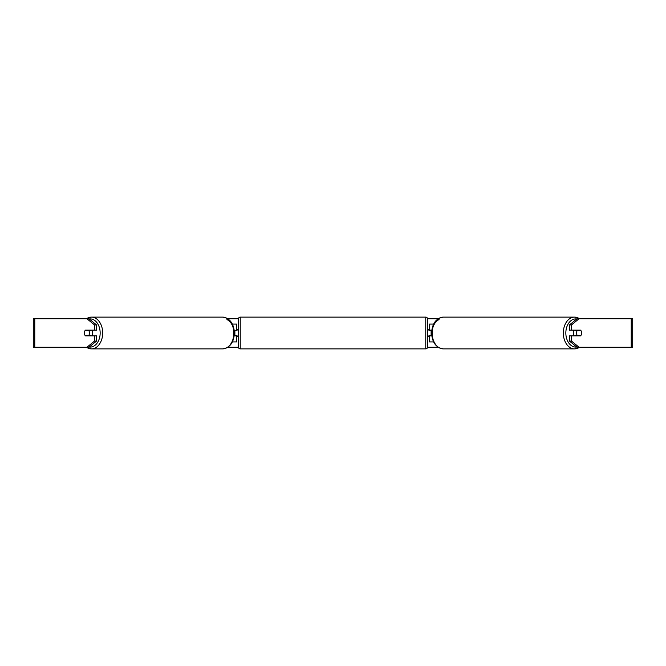 <?xml version="1.0" encoding="UTF-8"?>
<svg xmlns="http://www.w3.org/2000/svg" width="666" height="666" viewBox="0 0 666 666"><rect width="100%" height="100%" fill="white"/><g stroke="black" fill="none" stroke-linecap="round" stroke-linejoin="round"><path stroke-width="1" d="M236.671 330.502L234.207 330.145M236.671 330.145L236.671 324.084L232.384 324.084M232.384 341.916L236.671 341.916L236.671 335.498M234.882 335.855L234.882 330.145M234.207 335.855L236.671 335.855M433.616 324.084L429.329 324.084L429.329 330.145L431.793 330.145M433.616 341.916L429.329 341.916L429.329 335.498M431.118 335.855L428.979 335.498L428.979 336.571L427.547 336.571M431.118 335.498L431.118 330.145M431.793 335.855L429.329 335.855M574.292 335.855A3.571 2.522 -90 0 1 573.284 333A3.571 2.522 -90 0 1 574.292 330.145M576.565 333A3.571 2.522 -90 0 1 577.28 330.502L580.885 330.502A3.571 2.522 -90 0 1 581.609 333A3.571 2.522 -90 0 1 580.885 335.498L577.28 335.498A3.571 2.522 -90 0 1 576.565 333M575.299 330.145A3.571 2.522 -90 0 0 575.016 330.502L577.28 330.502M575.299 335.855A3.571 2.522 -90 0 1 575.016 335.498L577.28 335.498M96.503 324.908L96.503 330.145L85.398 330.145A3.571 2.522 -90 0 0 84.391 333A3.571 2.522 -90 0 0 85.398 335.855L96.503 335.855L96.503 341.092L88.936 347.269L33.3 347.269L33.3 318.731L88.936 318.731L96.503 324.908L94.48 324.908L86.913 318.731M227.822 318.731L238.461 318.731M427.539 318.731L438.178 318.731M227.822 347.269L238.461 347.269M427.539 347.269L438.178 347.269M579.087 347.269L632.7 347.269L632.7 318.731L579.087 318.731L571.52 324.908L569.497 324.908L569.497 330.145L580.602 330.145A3.571 2.522 -90 0 1 580.602 335.855L571.52 335.855L571.52 341.092L579.087 347.269L577.064 347.269L569.497 341.092L569.497 335.855L571.52 335.855M571.52 330.145L571.52 324.908M569.497 341.092L571.52 341.092M569.497 324.908L577.064 318.731L579.087 318.731M94.48 330.145L94.48 324.908M86.913 347.269L94.48 341.092L94.48 335.855M94.48 341.092L96.503 341.092M91.708 335.855A3.571 2.522 -90 0 0 92.716 333A3.571 2.522 -90 0 0 91.708 330.145M88.72 335.498A3.571 2.522 -90 0 0 89.435 333A3.571 2.522 -90 0 0 88.72 330.502L85.115 330.502A3.571 2.522 -90 0 0 84.391 333A3.571 2.522 -90 0 0 85.115 335.498L90.984 335.498A3.571 2.522 -90 0 1 90.701 335.855M88.72 330.502L90.984 330.502A3.571 2.522 -90 0 0 90.701 330.145M240.235 317.124A1.782 1.782 0 0 0 238.453 318.906L238.453 347.094A1.782 1.782 0 0 0 240.235 348.876L425.765 348.876A1.782 1.782 0 0 0 427.547 347.094L427.547 318.906A1.782 1.782 0 0 0 425.765 317.124L240.235 317.124L240.235 348.876M238.453 329.429L237.021 329.429L237.021 330.502L234.882 330.502M234.882 335.498L237.021 335.498L237.021 336.571L238.453 336.571M431.118 330.502L428.979 330.502L428.979 329.429L427.547 329.429M579.462 318.731A15.876 11.23 90 0 0 574.542 317.124A15.876 11.23 90 0 0 563.319 333A15.876 11.23 90 0 0 574.542 348.876A15.876 11.23 90 0 0 579.462 347.269M576.764 347.028A14.094 9.965 -90 0 1 565.842 333A14.094 9.965 -90 0 1 576.764 318.972M432.126 333A15.876 11.23 -90 0 1 443.356 317.124C436.063 318.215 432.151 323.501 431.61 333C432.151 342.499 436.063 347.785 443.356 348.876A15.876 11.23 -90 0 1 432.126 333A14.094 9.965 90 0 1 439.052 319.58M631.235 347.269L631.235 318.731M34.765 347.269L34.765 318.731M86.538 318.731A15.876 11.23 90 0 1 91.458 317.124A15.876 11.23 90 0 1 102.681 333A15.876 11.23 90 0 1 91.458 348.876A15.876 11.23 90 0 1 86.538 347.269M89.236 347.028A14.094 9.965 -90 0 0 100.158 333A14.094 9.965 -90 0 0 89.236 318.972M222.644 317.124C229.936 318.215 233.849 323.501 234.39 333C233.849 342.499 229.936 347.785 222.644 348.876A15.876 11.23 -90 0 0 233.874 333A15.876 11.23 -90 0 0 222.644 317.124L91.458 317.124L86.28 318.731M226.948 319.58A14.094 9.965 90 0 1 233.874 333M425.765 348.876L425.765 317.124M443.356 317.124L574.542 317.124L579.72 318.731M443.356 348.876L574.542 348.876L579.72 347.269M222.644 348.876L91.458 348.876L86.28 347.269"/></g></svg>
